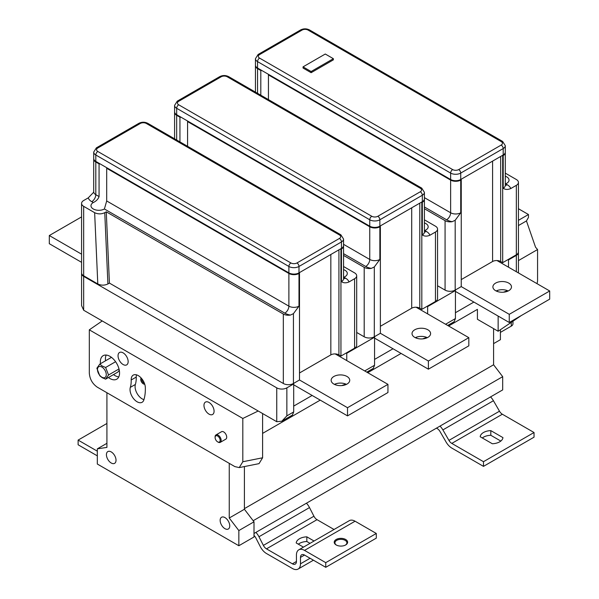 <?xml version="1.0" encoding="UTF-8"?>
<svg xmlns="http://www.w3.org/2000/svg" width="599" height="599" viewBox="0 0 599 599"><rect width="100%" height="100%" fill="white"/><g stroke="black" fill="none" stroke-linecap="round" stroke-linejoin="round"><path stroke-width="0.9" d="M343.549 269.602A7.862 4.537 180 0 1 344.994 270.261A7.862 4.537 180 0 1 347.293 273.466A7.862 4.537 180 0 1 343.886 277.21L345.496 278.138A5.72 3.302 -60 0 1 343.549 278.685M106.585 167.63A7.862 4.537 180 0 1 106.697 168.282L106.697 200.964L288.883 306.149A5.72 3.302 -60 0 1 284.839 313.157L104.398 208.976A7.862 4.537 180 0 1 93.279 208.976A7.862 4.537 180 0 1 90.973 205.764A7.862 4.537 180 0 1 93.279 202.559L91.759 201.683A5.72 3.302 120 0 0 95.803 194.675L99.067 196.562C98.191 199.13 96.259 201.129 93.279 202.559M99.067 196.562L99.067 163.879A7.862 4.537 180 0 1 100.19 163.939M424.414 231.993A5.72 3.302 -60 0 0 426.368 231.446L424.758 230.518A7.862 4.537 0 0 0 428.165 226.774A7.862 4.537 0 0 0 425.859 223.569A7.862 4.537 0 0 0 424.414 222.91M179.94 141.896L179.94 117.187A7.862 4.537 180 0 1 181.063 117.254M505.286 185.301A5.72 3.302 -60 0 0 507.241 184.754L505.631 183.826A7.862 4.537 0 0 0 509.038 180.089A7.862 4.537 0 0 0 506.732 176.877A7.862 4.537 0 0 0 505.286 176.218M260.805 95.204L260.805 70.495A7.862 4.537 180 0 1 261.935 70.562M345.391 545.105A5.99 3.459 0 0 0 346.903 542.806A5.99 3.459 0 0 0 345.151 540.358A5.99 3.459 0 0 0 336.683 540.358A5.99 3.459 0 0 0 334.931 542.806A5.99 3.459 0 0 0 336.443 545.105M336.181 544.955L336.181 544.955A6.701 3.871 180 0 1 336.181 539.482A6.701 3.871 180 0 1 345.66 539.482A6.701 3.871 180 0 1 345.66 544.955A6.701 3.871 180 0 1 336.181 544.955M111.219 451.916A6.791 3.923 -120 0 0 107.827 451.579A6.791 3.923 -120 0 0 106.787 457.022A6.791 3.923 -120 0 0 111.219 463.005A6.791 3.923 -120 0 0 114.619 463.341A6.791 3.923 -120 0 0 115.659 457.906A6.791 3.923 -120 0 0 111.219 451.916M224.947 517.581A6.791 3.923 -120 0 0 221.548 517.244A6.791 3.923 -120 0 0 220.507 522.68A6.791 3.923 -120 0 0 224.947 528.67A6.791 3.923 -120 0 0 228.339 528.999A6.791 3.923 -120 0 0 229.38 523.563A6.791 3.923 -120 0 0 224.947 517.581M218.126 442.144L217.617 441.852A3.572 2.067 -120 0 0 220.147 440.392A3.572 2.067 -120 0 0 217.617 436.012A3.572 2.067 -120 0 0 215.093 437.472A3.572 2.067 -120 0 0 217.617 441.852L218.126 442.144A4.29 2.478 60 0 0 220.267 442.354L225.83 439.142A4.29 2.478 -120 0 0 226.482 435.705A4.29 2.478 -120 0 0 223.682 431.924A4.29 2.478 -120 0 0 221.54 431.714L215.977 434.926A4.29 2.478 60 0 1 218.126 435.136A4.29 2.478 60 0 1 220.926 438.917A4.29 2.478 60 0 1 220.267 442.354M144.726 384.191A3.669 2.119 60 0 1 143.318 383.854A3.669 2.119 60 0 1 141.035 380.971A3.669 2.119 60 0 1 141.139 377.976M141.813 378.755A2.958 1.707 -120 0 0 143.82 382.978A2.958 1.707 -120 0 0 144.381 383.218M137.104 401.787A10.011 5.78 -120 0 0 142.105 402.281A10.011 5.78 -120 0 0 143.88 399.862A50.061 28.902 -120 0 0 145.332 387.568A10.011 5.78 -120 0 0 140.855 377.669A10.011 5.78 -120 0 0 133.255 375.109A10.011 5.78 -120 0 0 131.188 379.983A30.047 17.349 60 0 1 130.32 387.366A10.011 5.78 -120 0 0 137.104 401.787M136.467 374.839A10.011 5.78 -120 0 0 136.243 377.071A30.047 17.349 60 0 1 135.374 384.446A10.011 5.78 -120 0 0 142.158 398.867A10.011 5.78 -120 0 0 143.947 399.638M123.102 352.841A7.151 4.126 -120 0 0 119.523 352.489A7.151 4.126 -120 0 0 118.43 358.217A7.151 4.126 -120 0 0 123.102 364.514A7.151 4.126 -120 0 0 126.674 364.873A7.151 4.126 -120 0 0 127.767 359.145A7.151 4.126 -120 0 0 123.102 352.841M209.021 402.453A7.151 4.126 -120 0 0 205.45 402.101A7.151 4.126 -120 0 0 204.356 407.829A7.151 4.126 -120 0 0 209.021 414.126A7.151 4.126 -120 0 0 212.6 414.478A7.151 4.126 -120 0 0 213.693 408.75A7.151 4.126 -120 0 0 209.021 402.453M101.867 377.183A6.222 3.594 -120 0 0 106.27 374.645A6.222 3.594 -120 0 0 101.867 367.03A6.222 3.594 -120 0 0 97.472 369.568A6.222 3.594 -120 0 0 101.867 377.183M99.786 364.102L96.866 368.258L99.786 375.775L102.249 377.722L105.619 379.145L108.539 374.996L105.619 367.472L102.249 366.049L99.786 364.102L111.466 357.356M108.449 377.512A13.582 7.839 -120 0 0 109.954 378.523A13.582 7.839 -120 0 0 116.745 379.197A13.582 7.839 -120 0 0 118.827 368.318A13.582 7.839 -120 0 0 109.954 356.345A13.582 7.839 -120 0 0 103.163 355.671A13.582 7.839 -120 0 0 100.475 363.705M106.18 355.057A13.582 7.839 -120 0 0 105.529 360.785M113.503 374.6A13.582 7.839 -120 0 0 115.008 375.61A13.582 7.839 -120 0 0 118.789 376.891M508.753 283.102A9.292 5.369 0 0 0 498.63 281.934A9.292 5.369 0 0 0 492.895 286.891A9.292 5.369 0 0 0 495.613 290.687A9.292 5.369 0 0 0 505.743 291.848A9.292 5.369 0 0 0 511.479 286.891A9.292 5.369 0 0 0 508.753 283.102M508.207 290.979A9.292 5.369 0 0 0 496.159 290.979M347.016 376.479A9.292 5.369 0 0 0 336.885 375.318A9.292 5.369 0 0 0 331.15 380.275A9.292 5.369 0 0 0 333.868 384.071A9.292 5.369 0 0 0 343.998 385.232A9.292 5.369 0 0 0 349.734 380.275A9.292 5.369 0 0 0 347.016 376.479M346.462 384.363A9.292 5.369 0 0 0 334.422 384.363M427.881 329.787A9.292 5.369 0 0 0 417.758 328.626A9.292 5.369 0 0 0 412.022 333.583A9.292 5.369 0 0 0 414.74 337.379A9.292 5.369 0 0 0 424.871 338.54A9.292 5.369 0 0 0 430.606 333.583A9.292 5.369 0 0 0 427.881 329.787M427.334 337.671A9.292 5.369 0 0 0 415.287 337.671M500.412 329.705L500.412 339.685L493.591 343.624M493.591 328.626L493.591 364.776L502.688 376.666L502.688 389.904L254.006 533.484M518.434 208.729L528.468 214.524L528.468 217.444L526.446 220.941L518.434 225.568M303.042 66.863L303.042 68.031L311.128 72.696L333.366 59.855L333.366 58.687L325.279 54.022L303.042 66.863L311.128 71.528L311.128 72.696M518.434 220.32L528.468 214.524M498.143 316.077L498.143 331.254L477.418 319.289L477.418 309.361L448.606 325.998L477.418 309.361M401.098 353.425L367.734 372.69L401.098 353.425M320.225 400.117L262.602 433.384L320.225 400.117M493.591 364.776L244.407 508.641M366.798 372.144L373.282 368.4L374.562 365.248L374.562 337.23L346.761 353.283L346.761 360.576M281.807 421.209L292.409 415.092L293.69 411.94L293.69 383.922L286.861 387.86L286.861 415.878L281.807 421.209L276.753 421.711L83.673 310.237L81.576 305.61L81.576 273.466A7.151 4.126 0 0 0 83.673 276.386L83.673 310.237M508.506 267.199L508.506 259.899L516.338 255.376A7.151 4.126 180 0 0 518.434 252.456A7.151 4.126 180 0 0 518.412 252.164M447.67 325.452L454.154 321.715L455.427 318.556L455.427 290.537L427.634 306.591L427.634 313.883M276.753 421.711L276.753 387.86L83.673 276.386M244.407 466.561L244.407 509.262L254.006 521.811L254.006 536.981L238.844 545.741L97.323 464.03L97.323 448.853L106.922 447.393L106.922 392.742M105.619 379.145L117.928 372.039L119.276 370.13M108.539 374.996L119.006 368.947M105.619 367.472L115.592 361.714M455.427 312.723L473.876 302.068M374.562 359.407L393.011 348.76M293.69 406.1L312.139 395.452M242.812 461.747L242.812 418.461L89.311 329.832L89.311 373.117C89.798 379.122 92.441 383.794 97.248 387.149L234.883 466.614L239.241 467.594L242.812 461.747L262.602 457.786L262.602 413.542M262.602 457.786L259.03 463.641L239.241 467.594M238.844 545.741L238.844 530.564L229.245 518.015L229.245 463.356M346.229 353.006A7.862 4.537 180 0 1 346.761 353.283M374.562 336.645L374.562 337.23A7.862 4.537 180 0 1 374.076 336.923M427.102 306.314A7.862 4.537 180 0 1 427.634 306.591M455.427 289.961L455.427 290.537A7.862 4.537 180 0 1 454.941 290.23M276.753 387.86A7.151 4.126 0 0 0 286.861 387.86M293.69 383.338L293.69 383.922A7.862 4.537 180 0 1 293.203 383.615M507.974 259.622A7.862 4.537 180 0 1 508.506 259.899M549.695 290.979L509.262 314.325L509.262 322.494L549.695 299.148L549.695 290.979L496.983 260.543M509.262 314.325L461.245 286.599L461.245 179.797L460.736 179.505L503.197 154.991A7.151 4.126 0 0 0 505.286 152.071L505.286 145.654A7.151 4.126 180 0 1 503.197 148.567L460.736 173.081A7.151 4.126 180 0 1 450.628 173.081A2.86 1.647 -60 0 1 452.649 169.577A4.29 2.478 0 0 0 458.714 169.577L501.176 145.07A4.29 2.478 0 0 0 501.176 141.566L308.096 30.092A4.29 2.478 0 0 0 302.031 30.092L259.569 54.606A4.29 2.478 0 0 0 259.569 58.103L452.649 169.577M509.262 322.494L455.427 291.413M347.517 407.709L347.517 415.878L387.95 392.532L387.95 384.363L347.517 407.709L299.5 379.983L299.5 273.174L298.991 272.882L341.452 248.375A7.151 4.126 0 0 0 343.549 245.455L343.549 239.031A7.151 4.126 180 0 1 341.452 241.951A2.86 1.647 -120 0 0 339.431 238.447A4.29 2.478 0 0 0 339.431 234.95L146.351 123.476A4.29 2.478 0 0 0 140.286 123.476L97.824 147.983A4.29 2.478 0 0 0 97.824 151.487L290.904 262.961A4.29 2.478 0 0 0 296.969 262.961L339.431 238.447M387.95 384.363L335.238 353.927M347.517 415.878L293.69 384.798M468.822 337.671L428.39 361.017L428.39 369.186L468.822 345.84L468.822 337.671L416.11 307.235M428.39 369.186L374.562 338.106M428.39 361.017L380.372 333.291L380.372 226.482L379.863 226.774L379.863 259.464L374.308 266.967L371.35 268.367A12.864 7.428 180 0 1 365.712 266.465L343.549 253.669M81.576 254.171L49.305 235.534L49.305 243.703L81.576 262.34M49.305 235.534L81.576 216.898M244.407 509.262L229.245 518.015M254.006 521.811L238.844 530.564M106.922 443.312L97.323 448.853M242.812 418.461L258.206 411.004M102.227 320.952L89.311 329.832M502.688 376.666L253.175 520.718M416.515 338.18L416.515 337.162M426.72 337.394L422.572 338.899M335.642 384.865L335.642 383.854M345.848 384.079L341.7 385.591M497.38 291.488L497.38 290.47M507.593 290.702L503.445 292.207M215.093 437.472L215.093 436.888A4.29 2.478 60 0 1 215.977 434.926M106.922 423.463L78.117 440.1L78.117 444.772L97.323 455.861M97.323 451.189L78.117 440.1M254.006 535.461A5.72 3.302 60 0 1 255.863 537.969L260.288 546.61A11.433 6.604 -120 0 0 266.48 553.521L292.394 568.481A11.433 6.604 -120 0 0 298.115 569.05A11.433 6.604 -120 0 0 300.481 563.816L300.481 557.392A5.72 3.302 60 0 1 301.664 554.779A5.72 3.302 60 0 1 304.524 555.063L325.751 567.313L376.299 538.134L376.299 533.462L325.751 562.648L304.524 550.391A11.433 6.604 -120 0 0 298.804 549.822A11.433 6.604 -120 0 0 296.438 555.063L296.438 561.48A5.72 3.302 60 0 1 295.255 564.101A5.72 3.302 60 0 1 292.394 563.816L266.48 548.856A5.72 3.302 60 0 1 263.38 545.397L258.963 536.756A11.433 6.604 -120 0 0 255.9 532.391M334.032 529.486L317.028 519.67A5.72 3.302 60 0 1 313.928 516.218L309.503 507.578A11.433 6.604 -120 0 0 306.448 503.205M303.453 547.142L296.213 542.964A11.284 6.514 180 0 1 306.83 536.839L314.063 541.017M376.299 533.462L355.072 521.212A11.433 6.604 -120 0 0 349.352 520.643L298.804 549.822M325.751 567.313L325.751 562.648M298.339 544.192A11.284 6.514 180 0 1 306.83 541.503L310.02 543.353M440.003 426.099A11.433 6.604 60 0 1 442.886 429.902L448.943 440.385A5.72 3.302 -120 0 0 451.796 443.402L483.483 461.694L483.483 466.366L451.796 448.074A11.433 6.604 60 0 1 446.083 442.032L440.033 431.557A5.72 3.302 -120 0 0 437.173 428.54L436.476 428.135M490.551 396.912A11.433 6.604 60 0 1 493.434 400.724L499.484 411.199A5.72 3.302 -120 0 0 502.344 414.223L534.031 432.515L483.483 461.694M490.813 430.614L502.943 437.622A11.284 6.514 180 0 1 492.326 443.747L480.196 436.746A11.284 6.514 180 0 1 490.813 430.614L490.813 435.286L500.824 441.066M534.031 432.515L534.031 437.18L483.483 466.366M482.322 437.966A11.284 6.514 180 0 1 490.813 435.286M306.83 536.839L306.83 541.503M516.338 185.338A7.151 4.126 0 0 0 518.434 182.418L518.434 251.872A7.151 4.126 180 0 1 516.338 254.792L516.338 185.338L510.76 188.558C507.787 189.808 505.264 189.711 503.197 188.258L503.197 155.575A7.151 4.126 0 0 0 505.286 152.655A7.151 4.126 0 0 0 505.271 152.363M461.245 279.598L492.58 261.508A5.72 3.302 180 0 1 500.667 261.508L502.688 262.669L516.338 254.792M437.562 285.768L445.072 290.103A7.151 4.126 0 0 0 455.18 290.103L461.245 286.599M450.628 179.505L450.628 173.081L257.548 61.607A7.151 4.126 180 0 1 255.451 58.687L255.451 65.111A7.151 4.126 0 0 0 257.548 68.031L450.628 179.505A7.151 4.126 0 0 0 460.736 179.505L460.736 173.081A2.86 1.647 60 0 0 458.714 169.577M268.33 74.254A7.862 4.537 180 0 1 268.442 74.897L268.442 99.614M268.442 74.897L450.628 180.089A7.151 4.126 0 0 0 460.736 180.089L461.245 179.797M255.474 65.403A7.151 4.126 0 0 0 255.451 65.695A7.151 4.126 0 0 0 257.548 68.615L260.805 70.495M502.688 262.669L502.688 155.867L502.187 155.575M502.688 155.867L503.197 155.575M445.072 290.103L445.072 220.649A7.151 4.126 0 0 0 452.223 221.675A12.864 7.428 180 0 1 446.584 219.773L424.414 206.977M445.072 220.649L424.414 208.729M424.414 197.64L450.628 212.772A7.151 4.126 0 0 0 460.736 212.772L455.18 220.275L452.223 221.675M518.434 182.418A7.151 4.126 0 0 0 516.338 179.505L505.286 173.126M356.69 332.46L364.199 336.795A7.151 4.126 0 0 0 374.308 336.795L380.372 333.291M435.466 232.03A7.151 4.126 0 0 0 437.562 229.11L437.562 298.564A7.151 4.126 180 0 1 435.466 301.484L435.466 232.03L429.887 235.25C426.915 236.5 424.392 236.403 422.325 234.95L422.325 202.267A7.151 4.126 0 0 0 424.414 199.347A7.151 4.126 0 0 0 424.399 199.055M380.372 326.29L411.708 308.193A5.72 3.302 180 0 1 419.794 308.193L421.816 309.361L435.466 301.484M369.755 226.19L369.755 219.773L176.675 108.299A7.151 4.126 180 0 1 174.586 105.379L174.586 111.803A7.151 4.126 0 0 0 176.675 114.716L369.755 226.19A7.151 4.126 0 0 0 379.863 226.19L422.325 201.683A7.151 4.126 0 0 0 424.414 198.763L424.414 192.339A7.151 4.126 180 0 1 422.325 195.259L379.863 219.773A7.151 4.126 180 0 1 369.755 219.773A2.86 1.647 -60 0 1 371.777 216.269A4.29 2.478 0 0 0 377.842 216.269L420.303 191.762A4.29 2.478 0 0 0 420.303 188.258L227.223 76.784A4.29 2.478 0 0 0 221.158 76.784L178.697 101.298A4.29 2.478 0 0 0 178.697 104.795L371.777 216.269M187.457 120.946A7.862 4.537 180 0 1 187.569 121.59L187.569 146.306M187.569 121.59L369.755 226.774A7.151 4.126 0 0 0 379.863 226.774M174.601 112.095A7.151 4.126 0 0 0 174.586 112.387A7.151 4.126 0 0 0 176.675 115.3L179.94 117.187M421.816 309.361L421.816 202.559L421.314 202.267M421.816 202.559L422.325 202.267M377.842 216.269A2.86 1.647 60 0 1 379.863 219.773L379.863 226.19L380.372 226.482M364.199 336.795L364.199 267.341A7.151 4.126 0 0 0 371.35 268.367M364.199 267.341L343.549 255.414M437.562 229.11A7.151 4.126 0 0 0 435.466 226.197L424.414 219.818M354.593 278.722A7.151 4.126 0 0 0 356.69 275.802L356.69 345.256A7.151 4.126 180 0 1 354.593 348.176L354.593 278.722L349.015 281.942C346.042 283.192 343.526 283.095 341.452 281.642L341.452 248.952A7.151 4.126 0 0 0 343.549 246.039A7.151 4.126 0 0 0 343.526 245.747M299.5 372.982L330.835 354.885A5.72 3.302 180 0 1 338.922 354.885L340.943 356.053L354.593 348.176M107.91 283.956C104.54 285.536 101.164 285.536 97.794 283.956L94.642 212.682C98.011 214.262 101.388 214.262 104.758 212.682L107.91 283.956L109.422 283.087L283.327 383.487A7.151 4.126 0 0 0 293.435 383.487L299.5 379.983M97.794 283.956L83.673 275.802A7.151 4.126 0 0 1 81.576 272.889L81.576 203.435A7.151 4.126 0 0 0 83.673 206.348L83.673 275.802M341.452 248.375L341.452 241.951L298.991 266.465A7.151 4.126 180 0 1 288.883 266.465L95.803 154.991A7.151 4.126 180 0 1 93.714 152.071L93.714 158.495A7.151 4.126 0 0 0 95.803 161.408L288.883 272.882A7.151 4.126 0 0 0 298.991 272.882L298.991 266.465A2.86 1.647 -120 0 0 296.969 262.961M106.697 168.282L288.883 273.466A7.151 4.126 0 0 0 298.991 273.466L299.5 273.174M93.729 158.78A7.151 4.126 0 0 0 93.714 159.072A7.151 4.126 0 0 0 95.803 161.992L99.067 163.879M104.398 208.976L106.697 200.964M81.576 203.435A7.151 4.126 0 0 1 83.673 200.515L88.24 197.88L93.511 192.406M340.943 356.053L340.943 249.244L340.442 248.952M340.943 249.244L341.452 248.952M288.883 273.466L288.883 306.149A7.151 4.126 0 0 0 298.991 306.149L293.435 313.659L290.478 315.059A12.864 7.428 180 0 1 284.839 313.157M283.327 383.487L283.327 314.033A7.151 4.126 0 0 0 290.478 315.059M94.642 212.682L83.673 206.348M283.327 314.033L106.27 211.814L104.758 212.682M356.69 275.802A7.151 4.126 0 0 0 354.593 272.882L343.549 266.51M106.27 211.814L109.422 283.087M521.265 315.568L498.143 331.254M518.434 260.587L537.565 249.543L537.565 281.058L537.033 283.664M537.565 249.543L535.543 247.207L526.446 220.941M311.128 71.528L333.366 58.687M512.961 321.199L512.961 323.782A5.72 3.302 180 0 1 511.284 326.118L500.412 332.393M364.701 370.938L374.562 365.248M286.861 415.878L293.69 411.94M516.338 271.721L516.338 255.376M445.574 324.246L455.427 318.556M135.374 384.446L130.32 387.366M136.243 377.071L131.188 379.983M309.503 507.578L258.963 536.756M313.928 516.218L263.38 545.397M317.028 519.67L266.48 548.856M296.438 561.48L292.394 563.816M355.072 521.212L304.524 550.391M304.524 555.063L300.481 557.392M310.087 558.268L300.481 563.816M493.434 400.724L442.886 429.902M499.484 411.199L448.943 440.385M502.344 414.223L451.796 443.402M501.176 141.566A2.86 1.647 -60 0 1 502.606 141.424L309.526 29.95C306.546 28.475 303.573 28.475 300.601 29.95A2.86 1.647 60 0 1 302.031 30.092M308.096 30.092A2.86 1.647 -60 0 1 309.526 29.95M300.601 29.95L258.139 54.464A2.86 1.647 60 0 1 259.569 54.606M257.548 68.031L257.548 61.607A2.86 1.647 -60 0 1 259.569 58.103M501.176 145.07A2.86 1.647 60 0 1 503.197 148.567L503.197 154.991M446.584 219.773A5.72 3.302 -60 0 0 450.628 212.772L450.628 180.089M257.548 68.615L257.548 93.324M503.197 188.258A7.151 4.126 0 0 0 505.286 185.338L505.264 185.69M507.241 184.754A12.864 7.428 180 0 1 510.76 188.558M460.736 180.089L460.736 212.772M500.667 261.508L500.667 156.451M492.58 261.508L492.58 161.116M455.18 220.275L455.18 290.103M176.675 114.716L176.675 108.299A2.86 1.647 -60 0 1 178.697 104.795M420.303 191.762A2.86 1.647 60 0 1 422.325 195.259L422.325 201.683M420.303 188.258A2.86 1.647 -60 0 1 421.733 188.116L228.653 76.642C225.673 75.167 222.701 75.167 219.728 76.642A2.86 1.647 60 0 1 221.158 76.784M227.223 76.784A2.86 1.647 -60 0 1 228.653 76.642M219.728 76.642L177.267 101.156A2.86 1.647 60 0 1 178.697 101.298M343.549 244.325L369.755 259.464L369.755 226.774M176.675 115.3L176.675 140.016M379.863 259.464A7.151 4.126 0 0 1 369.755 259.464A5.72 3.302 -60 0 1 365.712 266.465M422.325 234.95A7.151 4.126 0 0 0 424.414 232.03L424.392 232.382M426.368 231.446A12.864 7.428 180 0 1 429.887 235.25M419.794 308.193L419.794 203.143M411.708 308.193L411.708 207.808M374.308 266.967L374.308 336.795M339.431 234.95A2.86 1.647 -60 0 1 340.861 234.808L147.781 123.334C144.801 121.852 141.828 121.852 138.856 123.334A2.86 1.647 -120 0 1 140.286 123.476M146.351 123.476A2.86 1.647 -60 0 1 147.781 123.334M97.824 147.983A2.86 1.647 -120 0 0 96.394 147.848L138.856 123.334M95.803 161.408L95.803 154.991A2.86 1.647 -60 0 1 97.824 151.487M288.883 272.882L288.883 266.465A2.86 1.647 -60 0 1 290.904 262.961M95.803 161.992L95.803 194.675A7.151 4.126 0 0 1 93.714 191.762L93.714 159.072M91.759 201.683A12.864 7.428 180 0 1 88.24 197.88M341.452 281.642A7.151 4.126 0 0 0 343.549 278.722L343.519 279.074M345.496 278.138A12.864 7.428 180 0 1 349.015 281.942M298.991 273.466L298.991 306.149M338.922 354.885L338.922 249.828M330.835 354.885L330.835 254.5M293.435 313.659L293.435 383.487M511.284 326.118L511.284 322.337M518.434 272.927L518.434 252.456M313.434 560.207L298.115 569.05M258.139 54.464L255.451 58.687M505.286 145.654L502.606 141.424M255.451 65.695L255.451 92.119M505.286 152.655L505.286 185.338M424.414 192.339L421.733 188.116M177.267 101.156L174.586 105.379M174.586 112.387L174.586 138.803M424.414 199.347L424.414 232.03M96.394 147.848L93.714 152.071M343.549 239.031L340.861 234.808M93.609 192.257L93.714 191.762M343.549 246.039L343.549 278.722M425.949 337.993L426.877 337.462M506.821 291.301L507.75 290.77M345.076 384.685L346.005 384.146"/></g></svg>

